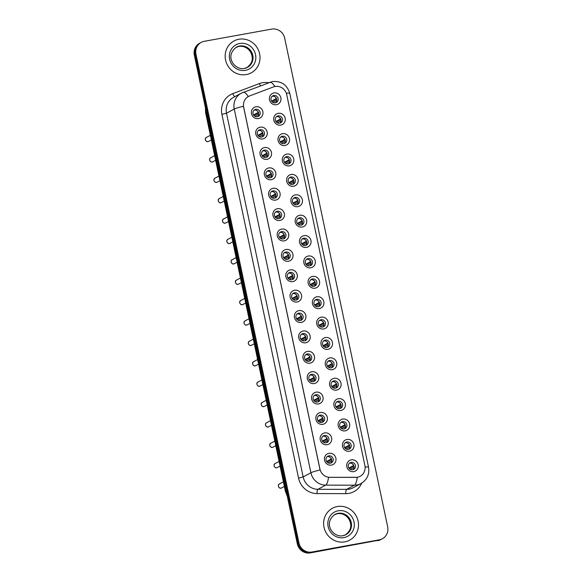 <?xml version="1.0" encoding="UTF-8"?>
<svg xmlns="http://www.w3.org/2000/svg" width="582" height="582" viewBox="0 0 582 582"><rect width="100%" height="100%" fill="white"/><g stroke="black" fill="none" stroke-linecap="round" stroke-linejoin="round"><path stroke-width="0.87" d="M262.722 138.938A6.046 5.74 -118.3 0 1 255.804 134.078A6.046 5.74 -118.3 0 1 260.241 127.167A6.046 5.74 -118.3 0 1 267.16 132.027A6.046 5.74 -118.3 0 1 262.722 138.938M260.081 129.706A3.776 3.587 61.7 0 0 257.47 134.573A3.776 3.587 61.7 0 0 262.649 136.712A3.776 3.587 61.7 0 0 260.081 129.706M267.014 159.323A6.046 5.74 -118.3 0 1 260.096 154.463A6.046 5.74 -118.3 0 1 264.534 147.552A6.046 5.74 -118.3 0 1 271.452 152.411A6.046 5.74 -118.3 0 1 267.014 159.323M264.381 150.091A3.776 3.587 61.7 0 0 261.762 154.958A3.776 3.587 61.7 0 0 266.942 157.096A3.776 3.587 61.7 0 0 264.381 150.091M271.314 179.707A6.046 5.74 -118.3 0 1 264.395 174.847A6.046 5.74 -118.3 0 1 268.833 167.936A6.046 5.74 -118.3 0 1 275.744 172.796A6.046 5.74 -118.3 0 1 271.314 179.707M268.673 170.475A3.776 3.587 61.7 0 0 266.061 175.342A3.776 3.587 61.7 0 0 271.241 177.481A3.776 3.587 61.7 0 0 268.673 170.475M275.606 200.092A6.046 5.74 -118.3 0 1 268.688 195.232A6.046 5.74 -118.3 0 1 273.125 188.321A6.046 5.74 -118.3 0 1 280.044 193.18A6.046 5.74 -118.3 0 1 275.606 200.092M272.973 190.86A3.776 3.587 61.7 0 0 270.354 195.727A3.776 3.587 61.7 0 0 275.533 197.865A3.776 3.587 61.7 0 0 272.973 190.86M279.906 220.476A6.046 5.74 -118.3 0 1 272.987 215.616A6.046 5.74 -118.3 0 1 277.418 208.705A6.046 5.74 -118.3 0 1 284.336 213.565A6.046 5.74 -118.3 0 1 279.906 220.476M277.265 211.244A3.776 3.587 61.7 0 0 274.646 216.111A3.776 3.587 61.7 0 0 279.833 218.25A3.776 3.587 61.7 0 0 277.265 211.244M284.198 240.861A6.046 5.74 -118.3 0 1 277.279 236.001A6.046 5.74 -118.3 0 1 281.717 229.09A6.046 5.74 -118.3 0 1 288.636 233.949A6.046 5.74 -118.3 0 1 284.198 240.861M281.564 231.629A3.776 3.587 61.7 0 0 278.945 236.496A3.776 3.587 61.7 0 0 284.125 238.635A3.776 3.587 61.7 0 0 281.564 231.629M288.49 261.245A6.046 5.74 -118.3 0 1 281.572 256.386A6.046 5.74 -118.3 0 1 286.009 249.467A6.046 5.74 -118.3 0 1 292.928 254.334A6.046 5.74 -118.3 0 1 288.49 261.245M285.857 252.013A3.776 3.587 61.7 0 0 283.238 256.873A3.776 3.587 61.7 0 0 288.425 259.019A3.776 3.587 61.7 0 0 285.857 252.013M292.79 281.63A6.046 5.74 -118.3 0 1 285.871 276.77A6.046 5.74 -118.3 0 1 290.309 269.852A6.046 5.74 -118.3 0 1 297.227 274.711A6.046 5.74 -118.3 0 1 292.79 281.63M290.156 272.398A3.776 3.587 61.7 0 0 287.537 277.258A3.776 3.587 61.7 0 0 292.717 279.404A3.776 3.587 61.7 0 0 290.156 272.398M297.082 302.014A6.046 5.74 -118.3 0 1 290.163 297.155A6.046 5.74 -118.3 0 1 294.601 290.236A6.046 5.74 -118.3 0 1 301.52 295.096A6.046 5.74 -118.3 0 1 297.082 302.014M294.448 292.782A3.776 3.587 61.7 0 0 291.829 297.642A3.776 3.587 61.7 0 0 297.016 299.788A3.776 3.587 61.7 0 0 294.448 292.782M301.381 322.399A6.046 5.74 -118.3 0 1 294.463 317.539A6.046 5.74 -118.3 0 1 298.901 310.621A6.046 5.74 -118.3 0 1 305.819 315.48A6.046 5.74 -118.3 0 1 301.381 322.399M298.748 313.167A3.776 3.587 61.7 0 0 296.129 318.027A3.776 3.587 61.7 0 0 301.309 320.173A3.776 3.587 61.7 0 0 298.748 313.167M305.674 342.783A6.046 5.74 -118.3 0 1 298.755 337.924A6.046 5.74 -118.3 0 1 303.193 331.005A6.046 5.74 -118.3 0 1 310.111 335.865A6.046 5.74 -118.3 0 1 305.674 342.783M303.04 333.551A3.776 3.587 61.7 0 0 300.421 338.411A3.776 3.587 61.7 0 0 305.608 340.55A3.776 3.587 61.7 0 0 303.04 333.551M309.973 363.168A6.046 5.74 -118.3 0 1 303.055 358.308A6.046 5.74 -118.3 0 1 307.492 351.39A6.046 5.74 -118.3 0 1 314.411 356.249A6.046 5.74 -118.3 0 1 309.973 363.168M307.332 353.936A3.776 3.587 61.7 0 0 304.721 358.796A3.776 3.587 61.7 0 0 309.9 360.935A3.776 3.587 61.7 0 0 307.332 353.936M314.265 383.553A6.046 5.74 -118.3 0 1 307.347 378.693A6.046 5.74 -118.3 0 1 311.785 371.774A6.046 5.74 -118.3 0 1 318.703 376.634A6.046 5.74 -118.3 0 1 314.265 383.553M311.632 374.321A3.776 3.587 61.7 0 0 309.013 379.18A3.776 3.587 61.7 0 0 314.2 381.319A3.776 3.587 61.7 0 0 311.632 374.321M318.565 403.937A6.046 5.74 -118.3 0 1 311.646 399.077A6.046 5.74 -118.3 0 1 316.084 392.159A6.046 5.74 -118.3 0 1 323.003 397.019A6.046 5.74 -118.3 0 1 318.565 403.937M315.924 394.705A3.776 3.587 61.7 0 0 313.312 399.565A3.776 3.587 61.7 0 0 318.492 401.704A3.776 3.587 61.7 0 0 315.924 394.705M322.857 424.322A6.046 5.74 -118.3 0 1 315.939 419.462A6.046 5.74 -118.3 0 1 320.376 412.543A6.046 5.74 -118.3 0 1 327.295 417.403A6.046 5.74 -118.3 0 1 322.857 424.322M320.224 415.082A3.776 3.587 61.7 0 0 317.605 419.949A3.776 3.587 61.7 0 0 322.784 422.088A3.776 3.587 61.7 0 0 320.224 415.082M327.157 444.706A6.046 5.74 -118.3 0 1 320.238 439.847A6.046 5.74 -118.3 0 1 324.676 432.928A6.046 5.74 -118.3 0 1 331.595 437.788A6.046 5.74 -118.3 0 1 327.157 444.706M324.516 435.467A3.776 3.587 61.7 0 0 321.904 440.334A3.776 3.587 61.7 0 0 327.084 442.473A3.776 3.587 61.7 0 0 324.516 435.467M331.449 465.091A6.046 5.74 -118.3 0 1 324.53 460.231A6.046 5.74 -118.3 0 1 328.968 453.313A6.046 5.74 -118.3 0 1 335.887 458.172A6.046 5.74 -118.3 0 1 331.449 465.091M328.815 455.852A3.776 3.587 61.7 0 0 326.196 460.718A3.776 3.587 61.7 0 0 331.376 462.857A3.776 3.587 61.7 0 0 328.815 455.852M258.423 118.553A6.046 5.74 -118.3 0 1 251.504 113.694A6.046 5.74 -118.3 0 1 255.942 106.782A6.046 5.74 -118.3 0 1 262.86 111.642A6.046 5.74 -118.3 0 1 258.423 118.553M255.789 109.321A3.776 3.587 61.7 0 0 253.17 114.188A3.776 3.587 61.7 0 0 258.357 116.327A3.776 3.587 61.7 0 0 255.789 109.321M280.728 125.101A6.046 5.74 -118.3 0 1 273.809 120.241A6.046 5.74 -118.3 0 1 278.247 113.323A6.046 5.74 -118.3 0 1 285.165 118.182A6.046 5.74 -118.3 0 1 280.728 125.101M278.094 115.869A3.776 3.587 61.7 0 0 275.475 120.729A3.776 3.587 61.7 0 0 280.655 122.875A3.776 3.587 61.7 0 0 278.094 115.869M285.02 145.485A6.046 5.74 -118.3 0 1 278.101 140.626A6.046 5.74 -118.3 0 1 282.539 133.707A6.046 5.74 -118.3 0 1 289.458 138.567A6.046 5.74 -118.3 0 1 285.02 145.485M282.386 136.253A3.776 3.587 61.7 0 0 279.767 141.113A3.776 3.587 61.7 0 0 284.954 143.259A3.776 3.587 61.7 0 0 282.386 136.253M289.319 165.87A6.046 5.74 -118.3 0 1 282.401 161.01A6.046 5.74 -118.3 0 1 286.839 154.092A6.046 5.74 -118.3 0 1 293.757 158.951A6.046 5.74 -118.3 0 1 289.319 165.87M286.686 156.638A3.776 3.587 61.7 0 0 284.067 161.498A3.776 3.587 61.7 0 0 289.247 163.637A3.776 3.587 61.7 0 0 286.686 156.638M293.612 186.255A6.046 5.74 -118.3 0 1 286.693 181.395A6.046 5.74 -118.3 0 1 291.131 174.476A6.046 5.74 -118.3 0 1 298.049 179.336A6.046 5.74 -118.3 0 1 293.612 186.255M290.978 177.023A3.776 3.587 61.7 0 0 288.359 181.882A3.776 3.587 61.7 0 0 293.546 184.021A3.776 3.587 61.7 0 0 290.978 177.023M297.911 206.639A6.046 5.74 -118.3 0 1 290.993 201.779A6.046 5.74 -118.3 0 1 295.43 194.861A6.046 5.74 -118.3 0 1 302.349 199.721A6.046 5.74 -118.3 0 1 297.911 206.639M295.27 197.407A3.776 3.587 61.7 0 0 292.659 202.267A3.776 3.587 61.7 0 0 297.839 204.406A3.776 3.587 61.7 0 0 295.27 197.407M302.204 227.024A6.046 5.74 -118.3 0 1 295.285 222.164A6.046 5.74 -118.3 0 1 299.723 215.245A6.046 5.74 -118.3 0 1 306.641 220.105A6.046 5.74 -118.3 0 1 302.204 227.024M299.57 217.792A3.776 3.587 61.7 0 0 296.951 222.651A3.776 3.587 61.7 0 0 302.138 224.79A3.776 3.587 61.7 0 0 299.57 217.792M306.503 247.408A6.046 5.74 -118.3 0 1 299.585 242.548A6.046 5.74 -118.3 0 1 304.022 235.63A6.046 5.74 -118.3 0 1 310.941 240.49A6.046 5.74 -118.3 0 1 306.503 247.408M303.862 238.176A3.776 3.587 61.7 0 0 301.25 243.036A3.776 3.587 61.7 0 0 306.43 245.175A3.776 3.587 61.7 0 0 303.862 238.176M310.795 267.793A6.046 5.74 -118.3 0 1 303.877 262.933A6.046 5.74 -118.3 0 1 308.315 256.015A6.046 5.74 -118.3 0 1 315.233 260.874A6.046 5.74 -118.3 0 1 310.795 267.793M308.162 258.553A3.776 3.587 61.7 0 0 305.543 263.42A3.776 3.587 61.7 0 0 310.723 265.559A3.776 3.587 61.7 0 0 308.162 258.553M315.095 288.177A6.046 5.74 -118.3 0 1 308.176 283.318A6.046 5.74 -118.3 0 1 312.614 276.399A6.046 5.74 -118.3 0 1 319.533 281.259A6.046 5.74 -118.3 0 1 315.095 288.177M312.454 278.938A3.776 3.587 61.7 0 0 309.842 283.805A3.776 3.587 61.7 0 0 315.022 285.944A3.776 3.587 61.7 0 0 312.454 278.938M319.387 308.562A6.046 5.74 -118.3 0 1 312.469 303.702A6.046 5.74 -118.3 0 1 316.906 296.784A6.046 5.74 -118.3 0 1 323.825 301.643A6.046 5.74 -118.3 0 1 319.387 308.562M316.753 299.323A3.776 3.587 61.7 0 0 314.135 304.19A3.776 3.587 61.7 0 0 319.314 306.328A3.776 3.587 61.7 0 0 316.753 299.323M323.687 328.939A6.046 5.74 -118.3 0 1 316.768 324.079A6.046 5.74 -118.3 0 1 321.206 317.168A6.046 5.74 -118.3 0 1 328.117 322.028A6.046 5.74 -118.3 0 1 323.687 328.939M321.046 319.707A3.776 3.587 61.7 0 0 318.427 324.574A3.776 3.587 61.7 0 0 323.614 326.713A3.776 3.587 61.7 0 0 321.046 319.707M327.979 349.324A6.046 5.74 -118.3 0 1 321.06 344.464A6.046 5.74 -118.3 0 1 325.498 337.553A6.046 5.74 -118.3 0 1 332.417 342.412A6.046 5.74 -118.3 0 1 327.979 349.324M325.345 340.092A3.776 3.587 61.7 0 0 322.726 344.959A3.776 3.587 61.7 0 0 327.906 347.098A3.776 3.587 61.7 0 0 325.345 340.092M332.271 369.708A6.046 5.74 -118.3 0 1 325.36 364.849A6.046 5.74 -118.3 0 1 329.79 357.937A6.046 5.74 -118.3 0 1 336.709 362.797A6.046 5.74 -118.3 0 1 332.271 369.708M329.638 360.476A3.776 3.587 61.7 0 0 327.019 365.343A3.776 3.587 61.7 0 0 332.206 367.482A3.776 3.587 61.7 0 0 329.638 360.476M336.571 390.093A6.046 5.74 -118.3 0 1 329.652 385.233A6.046 5.74 -118.3 0 1 334.09 378.322A6.046 5.74 -118.3 0 1 341.008 383.182A6.046 5.74 -118.3 0 1 336.571 390.093M333.937 380.861A3.776 3.587 61.7 0 0 331.318 385.728A3.776 3.587 61.7 0 0 336.498 387.867A3.776 3.587 61.7 0 0 333.937 380.861M340.863 410.477A6.046 5.74 -118.3 0 1 333.944 405.618A6.046 5.74 -118.3 0 1 338.382 398.706A6.046 5.74 -118.3 0 1 345.301 403.566A6.046 5.74 -118.3 0 1 340.863 410.477M338.229 401.245A3.776 3.587 61.7 0 0 335.61 406.112A3.776 3.587 61.7 0 0 340.797 408.251A3.776 3.587 61.7 0 0 338.229 401.245M345.162 430.862A6.046 5.74 -118.3 0 1 338.244 426.002A6.046 5.74 -118.3 0 1 342.682 419.091A6.046 5.74 -118.3 0 1 349.6 423.951A6.046 5.74 -118.3 0 1 345.162 430.862M342.529 421.63A3.776 3.587 61.7 0 0 339.91 426.497A3.776 3.587 61.7 0 0 345.09 428.636A3.776 3.587 61.7 0 0 342.529 421.63M349.455 451.246A6.046 5.74 -118.3 0 1 342.536 446.387A6.046 5.74 -118.3 0 1 346.974 439.475A6.046 5.74 -118.3 0 1 353.892 444.335A6.046 5.74 -118.3 0 1 349.455 451.246M346.821 442.014A3.776 3.587 61.7 0 0 344.202 446.881A3.776 3.587 61.7 0 0 349.389 449.02A3.776 3.587 61.7 0 0 346.821 442.014M353.754 471.631A6.046 5.74 -118.3 0 1 346.836 466.771A6.046 5.74 -118.3 0 1 351.273 459.86A6.046 5.74 -118.3 0 1 358.192 464.72A6.046 5.74 -118.3 0 1 353.754 471.631M351.121 462.399A3.776 3.587 61.7 0 0 348.502 467.266A3.776 3.587 61.7 0 0 353.681 469.405A3.776 3.587 61.7 0 0 351.121 462.399M276.428 104.716A6.046 5.74 -118.3 0 1 269.51 99.857A6.046 5.74 -118.3 0 1 273.947 92.938A6.046 5.74 -118.3 0 1 280.866 97.798A6.046 5.74 -118.3 0 1 276.428 104.716M273.795 95.484A3.776 3.587 61.7 0 0 271.176 100.344A3.776 3.587 61.7 0 0 276.363 102.49A3.776 3.587 61.7 0 0 273.795 95.484M258.393 130.535A3.776 3.587 -118.3 0 1 261.878 137.01M262.686 150.92A3.776 3.587 -118.3 0 1 266.178 157.395M266.985 171.304A3.776 3.587 -118.3 0 1 270.47 177.779M271.277 191.689A3.776 3.587 -118.3 0 1 274.762 198.164M275.577 212.074A3.776 3.587 -118.3 0 1 279.062 218.548M279.869 232.458A3.776 3.587 -118.3 0 1 283.354 238.933M284.169 252.843A3.776 3.587 -118.3 0 1 287.654 259.317M288.461 273.227A3.776 3.587 -118.3 0 1 291.946 279.702M292.761 293.612A3.776 3.587 -118.3 0 1 296.245 300.086M297.053 313.996A3.776 3.587 -118.3 0 1 300.538 320.471M301.352 334.381A3.776 3.587 -118.3 0 1 304.837 340.856M305.645 354.765A3.776 3.587 -118.3 0 1 309.129 361.24M309.944 375.15A3.776 3.587 -118.3 0 1 313.429 381.625M314.236 395.534A3.776 3.587 -118.3 0 1 317.721 402.009M318.536 415.919A3.776 3.587 -118.3 0 1 322.021 422.394M322.828 436.304A3.776 3.587 -118.3 0 1 326.313 442.778M327.12 456.688A3.776 3.587 -118.3 0 1 330.605 463.163M254.101 110.151A3.776 3.587 -118.3 0 1 257.586 116.626M276.399 116.698A3.776 3.587 -118.3 0 1 279.884 123.173M280.699 137.083A3.776 3.587 -118.3 0 1 284.183 143.558M284.991 157.467A3.776 3.587 -118.3 0 1 288.476 163.942M289.29 177.852A3.776 3.587 -118.3 0 1 292.775 184.327M293.583 198.236A3.776 3.587 -118.3 0 1 297.067 204.711M297.882 218.621A3.776 3.587 -118.3 0 1 301.367 225.096M302.174 239.006A3.776 3.587 -118.3 0 1 305.659 245.48M306.474 259.39A3.776 3.587 -118.3 0 1 309.959 265.865M310.766 279.775A3.776 3.587 -118.3 0 1 314.251 286.249M315.058 300.159A3.776 3.587 -118.3 0 1 318.55 306.634M319.358 320.544A3.776 3.587 -118.3 0 1 322.843 327.019M323.65 340.928A3.776 3.587 -118.3 0 1 327.135 347.403M327.95 361.313A3.776 3.587 -118.3 0 1 331.434 367.78M332.242 381.697A3.776 3.587 -118.3 0 1 335.727 388.165M336.542 402.082A3.776 3.587 -118.3 0 1 340.026 408.549M340.834 422.459A3.776 3.587 -118.3 0 1 344.318 428.934M345.133 442.844A3.776 3.587 -118.3 0 1 348.618 449.319M349.426 463.228A3.776 3.587 -118.3 0 1 352.91 469.703M272.107 96.314A3.776 3.587 -118.3 0 1 275.592 102.788M273.424 86.929A10.192 9.69 -118.3 0 1 275.053 86.478A10.192 9.69 -118.3 0 1 286.73 94.677L364.892 465.571A10.192 9.69 -118.3 0 1 360.142 476.28A10.192 9.69 -118.3 0 1 355.704 477.386L329.907 477.342A10.192 9.69 -118.3 0 1 319.933 468.99L243.683 107.183A10.192 9.69 -118.3 0 1 248.434 96.474A10.192 9.69 -118.3 0 1 249.54 95.965L273.424 86.929M238.867 39.249A18.129 17.227 61.7 0 0 234 40.951A18.129 17.227 61.7 0 0 226.303 62.594A18.129 17.227 61.7 0 0 246.31 74.569A18.129 17.227 61.7 0 0 251.184 72.866A18.129 17.227 61.7 0 0 258.874 51.223A18.129 17.227 61.7 0 0 238.867 39.249A18.129 17.227 61.7 0 0 234 40.951A18.129 17.227 61.7 0 0 226.303 62.594A18.129 17.227 61.7 0 0 246.31 74.569A18.129 17.227 61.7 0 0 251.184 72.866A18.129 17.227 61.7 0 0 258.874 51.223A18.129 17.227 61.7 0 0 238.867 39.249M337.342 506.536A18.129 17.227 61.7 0 0 332.475 508.239A18.129 17.227 61.7 0 0 324.778 529.889A18.129 17.227 61.7 0 0 344.784 541.864A18.129 17.227 61.7 0 0 349.658 540.161A18.129 17.227 61.7 0 0 357.348 518.511A18.129 17.227 61.7 0 0 337.342 506.536A18.129 17.227 61.7 0 0 332.475 508.239A18.129 17.227 61.7 0 0 324.778 529.889A18.129 17.227 61.7 0 0 344.784 541.864A18.129 17.227 61.7 0 0 349.658 540.161A18.129 17.227 61.7 0 0 357.348 518.511A18.129 17.227 61.7 0 0 337.342 506.536M201.263 42.362L199.604 43.25A11.327 10.767 61.7 0 0 194.33 55.152L297.3 543.784A11.327 10.767 61.7 0 0 310.271 552.9L378.526 540.256A11.327 10.767 61.7 0 0 381.566 539.194A11.327 10.767 61.7 0 1 378.526 540.256L311.101 552.456L379.348 539.812A11.327 10.767 61.7 0 0 382.396 538.75A11.327 10.767 61.7 0 0 387.67 526.848L284.7 38.216A11.327 10.767 61.7 0 0 271.729 29.1L204.304 41.3A11.327 10.767 61.7 0 0 201.263 42.362A11.327 10.767 61.7 0 0 195.981 54.264L298.959 542.897A11.327 10.767 61.7 0 0 311.93 552.012L379.348 539.812M297.3 543.784L298.13 543.341A11.327 10.767 61.7 0 0 311.101 552.456A11.327 10.767 61.7 0 1 298.13 543.341L195.159 54.708L298.13 543.341L298.959 542.897M200.434 42.806A11.327 10.767 61.7 0 0 195.159 54.708A11.327 10.767 61.7 0 1 200.434 42.806M361.713 483.133A18.879 17.947 -118.3 0 1 348.931 493.369A18.879 17.947 -118.3 0 1 345.795 493.645L317.045 493.594A18.879 17.947 -118.3 0 1 298.566 478.128L303.149 476.927L310.897 472.759A13.219 1.215 168.1 0 1 320.085 469.987L243.436 106.273A13.219 1.215 -11.9 0 0 234.248 109.045A15.103 14.361 -118.3 0 1 241.283 93.178L233.535 97.347A15.103 14.361 61.7 0 0 226.5 113.214L303.149 476.927A15.103 14.361 61.7 0 0 317.932 489.302L346.676 489.353A15.103 14.361 61.7 0 0 349.193 489.127A15.103 14.361 61.7 0 0 353.245 487.709L360.993 483.54A15.103 14.361 -118.3 0 1 356.941 484.959A15.103 14.361 -118.3 0 1 354.423 485.184L325.68 485.126A15.103 14.361 -118.3 0 1 310.897 472.759L234.248 109.045L226.5 113.214L221.924 114.414A18.879 17.947 -118.3 0 1 232.764 93.644L259.376 83.575A18.879 17.947 -118.3 0 1 268.549 82.724M345.795 493.645A3.776 1.04 -89.9 0 1 346.676 489.353L354.423 485.184A13.219 3.652 90.1 0 0 357.261 477.305L328.503 477.327A13.219 3.652 90.1 0 1 325.68 485.126L317.932 489.302A3.776 1.04 -89.9 0 0 317.045 493.594M242.927 92.429A13.219 4.074 69.3 0 1 243.08 92.356A13.219 4.074 69.3 0 1 248.267 96.561L248.434 96.474M377.696 540.7A11.327 10.767 61.7 0 0 380.737 539.638L382.396 538.75M271.561 101.115L276.319 98.554A4.154 3.95 61.7 0 0 274.246 96.445M271.903 101.581L276.61 99.042M276.668 100.933A4.154 3.95 61.7 0 0 276.705 100.395L272.936 102.425M258.735 114.225L254.931 116.262M258.655 114.77A4.154 3.95 61.7 0 0 258.699 114.232M253.898 115.418L258.604 112.886M253.556 114.96L258.313 112.391A4.154 3.95 61.7 0 0 256.24 110.282M275.853 121.5L280.611 118.939A4.154 3.95 61.7 0 0 278.545 116.822M276.195 121.965L280.91 119.426M280.961 121.318A4.154 3.95 61.7 0 0 281.004 120.78L277.236 122.809M280.153 141.884L284.911 139.324A4.154 3.95 61.7 0 0 282.837 137.207M280.495 142.35L285.202 139.811M285.253 141.702A4.154 3.95 61.7 0 0 285.296 141.164L281.528 143.194M284.445 162.269L289.203 159.708A4.154 3.95 61.7 0 0 287.137 157.591M284.787 162.734L289.494 160.196M289.552 162.08A4.154 3.95 61.7 0 0 289.596 161.549L285.827 163.578M288.745 182.653L293.503 180.093A4.154 3.95 61.7 0 0 291.429 177.976M289.087 183.119L293.794 180.58M293.845 182.464A4.154 3.95 61.7 0 0 293.888 181.933L290.12 183.963M263.035 134.609L259.223 136.646M262.955 135.155A4.154 3.95 61.7 0 0 262.991 134.617M258.19 135.802L262.897 133.271M257.848 135.344L262.606 132.776A4.154 3.95 61.7 0 0 260.54 130.666M267.327 154.994L263.522 157.031M267.247 155.54A4.154 3.95 61.7 0 0 267.291 155.001M262.489 156.187L267.196 153.655M262.14 155.729L266.905 153.161A4.154 3.95 61.7 0 0 264.832 151.051M271.627 175.378L267.815 177.415M271.547 175.924A4.154 3.95 61.7 0 0 271.583 175.386M266.782 176.572L271.488 174.04M266.44 176.113L271.197 173.545A4.154 3.95 61.7 0 0 269.124 171.435M293.037 203.038L297.795 200.477A4.154 3.95 61.7 0 0 295.729 198.36M293.379 203.496L298.086 200.965M298.144 202.849A4.154 3.95 61.7 0 0 298.188 202.318L294.419 204.347M297.337 223.423L302.094 220.862A4.154 3.95 61.7 0 0 300.021 218.745M297.678 223.881L302.385 221.349M302.436 223.233A4.154 3.95 61.7 0 0 302.48 222.702L298.712 224.732M301.629 243.807L306.387 241.246A4.154 3.95 61.7 0 0 304.321 239.129M301.971 244.265L306.678 241.734M306.736 243.618A4.154 3.95 61.7 0 0 306.779 243.087L303.004 245.117M275.919 195.763L272.114 197.8M275.839 196.309A4.154 3.95 61.7 0 0 275.883 195.77M271.081 196.956L275.788 194.417M270.732 196.498L275.497 193.93A4.154 3.95 61.7 0 0 273.424 191.82M280.218 216.148L276.406 218.185M280.138 216.693A4.154 3.95 61.7 0 0 280.175 216.155M275.373 217.341L280.08 214.802M275.031 216.875L279.789 214.314A4.154 3.95 61.7 0 0 277.716 212.204M284.511 236.532L280.706 238.569M284.431 237.078A4.154 3.95 61.7 0 0 284.474 236.539M279.673 237.725L284.38 235.186M279.324 237.26L284.089 234.699A4.154 3.95 61.7 0 0 282.015 232.589M305.928 264.192L310.686 261.631A4.154 3.95 61.7 0 0 308.613 259.514M306.27 264.65L310.977 262.118M311.028 264.002A4.154 3.95 61.7 0 0 311.072 263.471L307.303 265.501M310.221 284.576L314.978 282.015A4.154 3.95 61.7 0 0 312.912 279.898M310.562 285.035L315.269 282.503M315.328 284.387A4.154 3.95 61.7 0 0 315.364 283.856L311.596 285.886M314.513 304.961L319.278 302.4A4.154 3.95 61.7 0 0 317.205 300.283M314.862 305.419L319.569 302.887M319.62 304.772A4.154 3.95 61.7 0 0 319.663 304.24L315.895 306.27M318.812 325.345L323.57 322.784A4.154 3.95 61.7 0 0 321.497 320.667M319.154 325.804L323.861 323.272M323.919 325.156A4.154 3.95 61.7 0 0 323.956 324.625L320.187 326.655M323.105 345.73L327.87 343.169A4.154 3.95 61.7 0 0 325.796 341.052M323.454 346.188L328.161 343.656M328.212 345.541A4.154 3.95 61.7 0 0 328.255 345.01L324.487 347.032M288.81 256.917L284.998 258.954M288.73 257.462A4.154 3.95 61.7 0 0 288.767 256.924M283.965 258.11L288.672 255.571M283.623 257.644L288.381 255.083A4.154 3.95 61.7 0 0 286.308 252.974M293.102 277.301L289.298 279.338M293.022 277.847A4.154 3.95 61.7 0 0 293.066 277.308M288.257 278.494L292.972 275.955M287.915 278.029L292.673 275.468A4.154 3.95 61.7 0 0 290.607 273.351M297.402 297.686L293.59 299.723M297.315 298.231A4.154 3.95 61.7 0 0 297.358 297.693M292.557 298.879L297.264 296.34M292.215 298.413L296.973 295.852A4.154 3.95 61.7 0 0 294.899 293.735M301.694 318.07L297.889 320.107M301.614 318.609A4.154 3.95 61.7 0 0 301.658 318.078M296.849 319.263L301.556 316.724M296.507 318.798L301.265 316.237A4.154 3.95 61.7 0 0 299.199 314.12M305.994 338.448L302.182 340.492M305.906 338.993A4.154 3.95 61.7 0 0 305.95 338.462M301.149 339.648L305.856 337.109M300.807 339.182L305.565 336.622A4.154 3.95 61.7 0 0 303.491 334.505M327.404 366.114L332.162 363.554A4.154 3.95 61.7 0 0 330.089 361.437M327.746 366.573L332.453 364.041M332.511 365.925A4.154 3.95 61.7 0 0 332.548 365.394L328.779 367.417M331.696 386.499L336.454 383.938A4.154 3.95 61.7 0 0 334.388 381.821M332.046 386.957L336.752 384.426M336.803 386.31A4.154 3.95 61.7 0 0 336.847 385.771L333.079 387.801M335.996 406.883L340.754 404.323A4.154 3.95 61.7 0 0 338.68 402.206M336.338 407.342L341.045 404.81M341.103 406.694A4.154 3.95 61.7 0 0 341.139 406.156L337.371 408.186M340.288 427.268L345.046 424.707A4.154 3.95 61.7 0 0 342.98 422.59M340.63 427.726L345.344 425.195M345.395 427.079A4.154 3.95 61.7 0 0 345.439 426.541L341.67 428.57M344.588 447.653L349.346 445.084A4.154 3.95 61.7 0 0 347.272 442.975M344.93 448.111L349.637 445.579M349.687 447.463A4.154 3.95 61.7 0 0 349.731 446.925L345.963 448.955M348.88 468.037L353.638 465.469A4.154 3.95 61.7 0 0 351.572 463.359M349.222 468.495L353.929 465.964M353.987 467.848A4.154 3.95 61.7 0 0 354.031 467.31L350.262 469.339M310.286 358.832L306.481 360.876M310.206 359.378A4.154 3.95 61.7 0 0 310.25 358.847M305.441 360.032L310.148 357.493M305.099 359.567L309.857 357.006A4.154 3.95 61.7 0 0 307.791 354.889M314.586 379.217L310.773 381.261M314.498 379.762A4.154 3.95 61.7 0 0 314.542 379.231M309.74 380.41L314.447 377.878M309.398 379.951L314.156 377.391A4.154 3.95 61.7 0 0 312.083 375.274M318.878 399.601L315.066 401.645M318.798 400.147A4.154 3.95 61.7 0 0 318.841 399.616M314.033 400.794L318.74 398.263M313.691 400.336L318.449 397.775A4.154 3.95 61.7 0 0 316.382 395.658M323.17 419.986L319.365 422.03M323.09 420.531A4.154 3.95 61.7 0 0 323.134 420M318.332 421.179L323.039 418.647M317.99 420.721L322.748 418.16A4.154 3.95 61.7 0 0 320.675 416.043M327.47 440.37L323.657 442.415M327.39 440.916A4.154 3.95 61.7 0 0 327.426 440.385M322.624 441.563L327.331 439.032M322.283 441.105L327.04 438.544A4.154 3.95 61.7 0 0 324.974 436.427M331.762 460.755L327.957 462.799M331.682 461.3A4.154 3.95 61.7 0 0 331.725 460.769M326.924 461.948L331.631 459.416M326.575 461.49L331.34 458.929A4.154 3.95 61.7 0 0 329.267 456.812M269.539 82.36A13.219 4.074 69.3 0 1 269.692 82.288A13.219 4.074 69.3 0 1 274.886 86.507M365.096 467.091A13.219 1.215 -11.9 0 1 368.544 467.193L289.763 93.36A13.219 1.215 168.1 0 0 286.329 93.258M298.566 478.128L221.924 114.414M195.981 54.264L194.33 55.152M311.93 552.012L310.271 552.9M232.764 93.644A3.776 1.164 -110.7 0 0 234.873 96.627M259.376 83.575A3.776 1.164 -110.7 0 0 260.54 85.75M205.599 108.608A15.103 14.361 61.7 0 0 205.919 112.501L206.363 112.261M287.239 496.024L285.391 491.295L205.621 112.777A7.551 0.691 -11.9 0 1 205.919 112.501L285.682 491.026L286.133 490.786M285.391 491.295A7.551 0.691 -11.9 0 1 285.682 491.026A15.103 14.361 61.7 0 0 286.97 494.744M208.021 141.593A2.263 2.153 61.7 0 0 208.632 141.382L207.97 141.608C206.217 142.445 203.86 138.334 206.486 137.388A2.263 2.153 61.7 0 0 208.021 141.593M247.059 67.563A11.509 10.942 61.7 0 0 251.511 53.813A11.509 10.942 61.7 0 0 238.882 46.414A11.509 10.942 61.7 0 0 236.161 47.309M239.609 46.029A11.509 10.942 61.7 0 0 236.51 47.106C223.888 56.439 235.113 70.568 244.396 68.436L247.423 67.374A11.509 10.942 61.7 0 0 252.312 53.631A11.509 10.942 61.7 0 0 239.609 46.029M245.415 70.335A13.779 13.095 61.7 0 0 255.534 54.57A13.779 13.095 61.7 0 0 239.762 43.483A13.779 13.095 61.7 0 0 229.643 59.255A13.779 13.095 61.7 0 0 245.415 70.335M244.455 68.436A11.509 10.942 61.7 0 0 247.423 67.374M212.321 161.978A2.263 2.153 61.7 0 0 212.925 161.76L212.27 161.992C210.517 162.829 208.152 158.719 210.779 157.773A2.263 2.153 61.7 0 0 212.321 161.978M216.613 182.362A2.263 2.153 61.7 0 0 217.224 182.144L216.562 182.377C214.809 183.214 212.452 179.103 215.078 178.157A2.263 2.153 61.7 0 0 216.613 182.362M220.913 202.747A2.263 2.153 61.7 0 0 221.516 202.529L220.854 202.762C219.101 203.598 216.744 199.488 219.37 198.542A2.263 2.153 61.7 0 0 220.913 202.747M345.533 534.858A11.509 10.942 61.7 0 0 349.986 521.108A11.509 10.942 61.7 0 0 337.356 513.71A11.509 10.942 61.7 0 0 334.635 514.604M338.084 513.317A11.509 10.942 61.7 0 0 334.985 514.401C322.363 523.727 333.588 537.863 342.871 535.731L345.897 534.669A11.509 10.942 61.7 0 0 350.786 520.926A11.509 10.942 61.7 0 0 338.084 513.317M343.889 537.623A13.779 13.095 61.7 0 0 354.009 521.858A13.779 13.095 61.7 0 0 338.237 510.778A13.779 13.095 61.7 0 0 328.117 526.543A13.779 13.095 61.7 0 0 343.889 537.623M342.929 535.724A11.509 10.942 61.7 0 0 345.897 534.669M225.205 223.132A2.263 2.153 61.7 0 0 225.816 222.913L225.154 223.146C223.401 223.983 221.036 219.872 223.663 218.927A2.263 2.153 61.7 0 0 225.205 223.132M229.504 243.516A2.263 2.153 61.7 0 0 230.108 243.298L229.446 243.531C227.693 244.367 225.336 240.257 227.962 239.311A2.263 2.153 61.7 0 0 229.504 243.516M233.797 263.901A2.263 2.153 61.7 0 0 234.408 263.682L233.746 263.915C231.992 264.752 229.628 260.641 232.254 259.696A2.263 2.153 61.7 0 0 233.797 263.901M238.089 284.278A2.263 2.153 61.7 0 0 238.7 284.067L238.038 284.3C236.285 285.136 233.928 281.026 236.554 280.08A2.263 2.153 61.7 0 0 238.089 284.278M242.388 304.662A2.263 2.153 61.7 0 0 243 304.451L242.338 304.684C240.584 305.521 238.22 301.411 240.846 300.465A2.263 2.153 61.7 0 0 242.388 304.662M246.681 325.047A2.263 2.153 61.7 0 0 247.292 324.836L246.63 325.069C244.877 325.905 242.519 321.795 245.146 320.849A2.263 2.153 61.7 0 0 246.681 325.047M250.98 345.432A2.263 2.153 61.7 0 0 251.591 345.221L250.929 345.453C249.176 346.29 246.812 342.18 249.438 341.234A2.263 2.153 61.7 0 0 250.98 345.432M255.272 365.816A2.263 2.153 61.7 0 0 255.884 365.605L255.222 365.838C253.468 366.675 251.111 362.564 253.737 361.618A2.263 2.153 61.7 0 0 255.272 365.816M259.572 386.201A2.263 2.153 61.7 0 0 260.176 385.99L259.521 386.222C257.768 387.059 255.403 382.949 258.03 382.003A2.263 2.153 61.7 0 0 259.572 386.201M263.864 406.585A2.263 2.153 61.7 0 0 264.475 406.374L263.813 406.607C262.06 407.444 259.703 403.333 262.329 402.388A2.263 2.153 61.7 0 0 263.864 406.585M268.164 426.97A2.263 2.153 61.7 0 0 268.768 426.759L268.113 426.992C266.36 427.828 263.995 423.718 266.621 422.765A2.263 2.153 61.7 0 0 268.164 426.97M272.456 447.354A2.263 2.153 61.7 0 0 273.067 447.143L272.405 447.376C270.652 448.213 268.295 444.102 270.921 443.149A2.263 2.153 61.7 0 0 272.456 447.354M276.756 467.739A2.263 2.153 61.7 0 0 277.359 467.528L276.705 467.761C274.944 468.597 272.587 464.487 275.213 463.534A2.263 2.153 61.7 0 0 276.756 467.739M281.048 488.123A2.263 2.153 61.7 0 0 281.659 487.912L280.997 488.145C279.244 488.982 276.887 484.871 279.513 483.918A2.263 2.153 61.7 0 0 281.048 488.123M289.763 93.36C287.13 84.754 281.317 80.818 272.318 81.56L241.283 93.178M360.993 483.54C367.126 479.743 369.643 474.294 368.544 467.193M205.621 112.777L205.41 107.728M208.632 141.382L211.346 139.92M206.486 137.388L210.371 135.3M246.703 67.767C251.126 64.282 252.952 60.754 252.188 57.16C251.846 53.908 250.442 51.194 247.976 49.019C245.189 46.756 242.134 45.898 238.824 46.436L235.79 47.498M212.925 161.76L215.638 160.305M210.779 157.773L214.663 155.678M217.224 182.144L219.938 180.689M215.078 178.157L218.963 176.062M221.516 202.529L224.23 201.074M219.37 198.542L223.255 196.447M345.177 535.062C349.6 531.577 351.426 528.041 350.655 524.455C350.313 521.196 348.916 518.482 346.45 516.314C343.664 514.052 340.608 513.186 337.298 513.731L334.264 514.786M225.816 222.913L228.53 221.458M223.663 218.927L227.555 216.831M230.108 243.298L232.822 241.843M227.962 239.311L231.847 237.216M234.408 263.682L237.114 262.227M232.254 259.696L236.147 257.6M238.7 284.067L241.414 282.612M236.554 280.08L240.439 277.985M243 304.451L245.706 302.996M240.846 300.465L244.731 298.37M247.292 324.836L250.005 323.374M245.146 320.849L249.031 318.754M251.591 345.221L254.298 343.758M249.438 341.234L253.323 339.139M255.884 365.605L258.597 364.143M253.737 361.618L257.622 359.523M260.176 385.99L262.889 384.527M258.03 382.003L261.915 379.908M264.475 406.374L267.189 404.912M262.329 402.388L266.214 400.292M268.768 426.759L271.481 425.297M266.621 422.765L270.506 420.677M273.067 447.143L275.781 445.681M270.921 443.149L274.806 441.061M277.359 467.528L280.073 466.066M275.213 463.534L279.098 461.446M281.659 487.912L284.372 486.45M279.513 483.918L283.398 481.831"/></g></svg>
